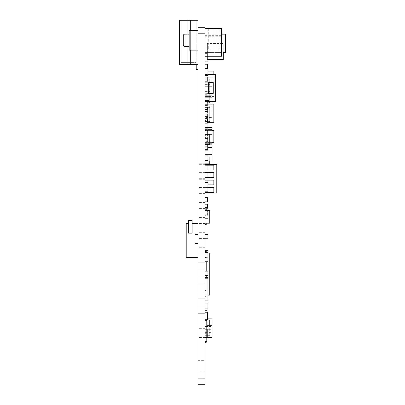 <?xml version="1.0" encoding="UTF-8"?>
<svg xmlns="http://www.w3.org/2000/svg" width="405" height="405" viewBox="0 0 405 405"><rect width="100%" height="100%" fill="white"/><g stroke="black" fill="none" stroke-linecap="round" stroke-linejoin="round"><path stroke-width="0.3" stroke-dasharray="2.02 1.52" d="M205.026 384.75L205.026 27.307L197.974 27.307L197.974 384.75L205.026 384.75M205.026 366.398L205.026 372.129L205.026 366.398M205.026 366.378L205.026 360.845L205.026 366.378M205.026 61.869L207.968 61.869L205.026 61.869L207.968 61.869L205.026 61.869L207.968 61.869L205.026 61.869L205.026 28.618L205.026 61.869L207.968 61.869L207.968 56.249L207.968 61.869L207.968 56.249L207.968 61.869L207.968 56.249L207.968 61.869L207.968 56.249L205.026 56.249L221.494 56.249L221.494 28.618L205.026 28.618M205.026 34.035L207.968 34.035L207.968 29.17L205.026 29.17L205.026 59.454L205.026 29.17L205.026 34.035L205.026 29.17L207.968 29.17L207.968 34.071L205.026 34.071M207.38 109.37L205.026 109.37L207.968 109.37L205.026 109.37L205.026 105.842L205.026 122.31L205.026 109.37L207.968 109.37L207.968 101.478L205.026 101.478L215.612 101.478L215.612 74.424L205.026 74.424L205.026 107.072L205.026 68.83L205.026 74.424L207.968 74.424L207.968 75.436M205.026 192.957L205.026 164.577L205.026 192.957L216.791 192.957L216.791 164.577L205.026 164.577M205.026 192.36L210.909 192.36L210.909 187.581L210.909 192.36L205.026 192.36L207.968 192.36L207.968 187.581L205.026 187.581L205.026 192.36L205.026 187.581L205.026 192.36L205.026 187.581L213.85 187.581L207.968 187.581L207.968 180.114L207.968 184.893L207.968 180.114L213.85 180.114L213.85 184.893L213.85 180.114L210.909 180.114L213.85 180.114L213.85 184.893L210.909 184.893L210.909 180.114L210.909 184.893L210.909 180.114L210.909 184.893L213.85 184.893L205.026 184.893L205.026 180.114L205.026 184.893L205.026 180.114L205.026 184.893L207.968 184.893M207.968 177.425L205.026 177.425L210.909 177.425L210.909 172.646L210.909 177.425L210.909 172.646L205.026 172.646L205.026 177.425L205.026 172.646L205.026 177.425L205.026 172.646L207.968 172.646L207.968 177.425L207.968 172.646L207.968 177.425L213.85 177.425L213.85 172.646L207.968 172.646M207.968 169.953L205.026 169.953L210.909 169.953L210.909 165.174L210.909 169.953L210.909 165.174L205.026 165.174L205.026 169.953L205.026 165.174L205.026 169.953L205.026 165.174L207.968 165.174L207.968 169.953L207.968 165.174L207.968 169.953L213.85 169.953L213.85 165.174L210.909 165.174L213.85 165.174L213.85 169.953L213.85 165.174L207.968 165.174M206.206 277.622L206.206 290.542L205.026 290.542L205.026 251.475L205.026 290.542L206.206 290.542L206.206 261.751M205.026 224.527L205.026 209.188L205.026 224.527L206.206 224.527L206.206 223.185L205.026 223.185L206.206 223.185M205.026 300.085L205.026 277.622L205.026 300.085L207.968 300.085L207.968 277.622L205.026 277.622M205.026 341.395L205.026 319.925L205.026 341.395L206.793 341.395L206.793 320.694L205.026 320.694L206.206 320.694L206.206 319.925L205.026 319.925M205.026 116.301L205.026 111.881L205.026 116.301L207.968 116.301L207.968 111.881L205.026 111.881M205.026 81.349L205.026 76.93L205.026 81.349L205.026 76.93L205.026 81.349L207.968 81.349L207.968 76.93L207.968 81.349L205.026 81.349L207.38 81.349L207.38 76.93L207.38 81.349L205.026 81.349M205.026 123.171L205.026 118.751L205.026 123.171L207.38 123.171L207.38 118.751L205.026 118.751M205.026 109.578L205.026 105.158L205.026 109.578L207.38 109.578L207.38 107.072M205.026 64.233L207.968 64.233L207.968 68.653L205.026 68.653L207.38 68.653L205.026 68.653L205.026 64.233L205.026 68.653L205.026 64.233L205.026 68.653L205.026 64.233L205.026 68.653L207.38 68.653L207.38 64.233L207.38 68.653L207.38 64.233L205.026 64.233L207.38 64.233M205.026 58.047L205.026 53.627L205.026 58.047L205.026 53.627L205.026 58.047L207.38 58.047L207.38 53.627L207.38 58.047L205.026 58.047L207.968 58.047L207.968 53.627L207.968 58.047L205.026 58.047M205.026 101.128L205.026 105.548L205.026 101.128L207.38 101.128L207.38 105.548L207.38 101.128L205.026 101.128M205.026 109.527L205.026 118.655L205.026 109.527L207.38 109.527L207.38 118.655L207.38 109.527L205.026 109.527M205.026 138.52L205.026 129.397L205.026 138.52L205.026 129.397L205.026 138.52L205.026 129.397L205.026 138.52L207.38 138.52L207.38 129.397L207.38 138.52L207.38 129.397L207.38 138.52L205.026 138.52L207.968 138.52L207.968 129.397L207.968 138.52L205.026 138.52M205.026 149.015L205.026 144.595L205.026 149.015L207.38 149.015L207.38 144.595L207.38 149.015L205.026 149.015M205.026 130.552L205.026 134.971L205.026 130.552L207.38 130.552L207.38 134.971L207.38 130.552L205.026 130.552M205.026 137.573L205.026 141.993L205.026 137.573L207.38 137.573L207.38 141.993L207.38 137.573L205.026 137.573M205.026 144.443L205.026 148.863L205.026 144.443L207.38 144.443L207.38 148.863L207.38 144.443L205.026 144.443M205.026 215.333L205.026 210.914L205.026 215.333L207.38 215.333L207.38 210.914L207.38 215.333L205.026 215.333M207.38 207.476L207.38 208.61L205.026 208.61L205.026 204.191L205.026 208.61L207.38 208.61L207.38 204.191L205.026 204.191M205.026 201.892L205.026 197.468L205.026 201.892L207.38 201.892L207.38 197.468L205.026 197.468M207.38 337.041L207.38 328.956L205.026 328.956L207.38 328.956L207.38 338.079L205.026 338.079L205.026 328.956L205.026 338.079L206.793 338.079M205.026 333.335L205.026 328.916L205.026 333.335L207.38 333.335L207.38 328.916L207.38 333.335L205.026 333.335M205.026 319.707L205.026 310.579L205.026 319.707L207.38 319.707L207.38 312.235M205.026 128.248L205.026 123.829L205.026 128.248L207.968 128.248L207.968 123.829L207.968 128.248L205.026 128.248M205.026 261.787L205.026 257.367L205.026 261.787L207.968 261.787L207.968 257.367L207.968 261.787L205.026 261.787M205.026 261.751L205.026 252.624L205.026 261.751L207.968 261.751L207.968 252.624L207.968 255.064L205.026 255.064L205.026 250.644L205.026 255.064L207.968 255.064L207.968 250.644L205.026 250.644M205.026 278.367L205.026 273.947L205.026 278.367L207.968 278.367L207.968 273.947L207.968 278.367L205.026 278.367M205.026 238.783L205.026 234.363L205.026 238.783L207.968 238.783L207.968 234.363L205.026 234.363M205.026 218.619L205.026 214.199L205.026 218.619L207.968 218.619L207.968 214.199L207.968 218.619L205.026 218.619M207.968 210.529L207.968 211.896L205.026 211.896L205.026 207.476L205.026 211.896L207.968 211.896L207.968 207.476L205.026 207.476M205.026 191.843L205.026 182.721L205.026 191.843L207.968 191.843M205.026 275.532L205.026 271.112L205.026 275.532L207.968 275.532L207.968 271.112L205.026 271.112M205.026 312.235L207.968 312.235L205.026 312.235L207.968 312.235L205.026 312.235L205.026 303.112L205.026 312.235L205.026 303.112L205.026 312.235L205.026 303.112L205.026 312.235L207.968 312.235L207.968 303.112L207.968 312.235L207.968 303.112L207.968 312.235L207.968 303.112L205.026 303.112M205.026 308.24L205.026 303.821L205.026 308.24L207.968 308.24L207.968 303.821L207.968 308.24L205.026 308.24M205.026 331.209L205.026 322.081L205.026 331.209L207.968 331.209L207.968 322.081L207.968 331.209L205.026 331.209M207.968 325.281L207.968 326.465L205.026 326.465L205.026 335.867L205.026 322.081L205.026 326.465L212.083 326.455L212.083 335.867L212.083 326.455M205.026 163.873L209.734 163.873L209.734 156.917L205.026 156.917L205.026 163.873L205.026 156.917L209.734 156.917L209.734 161.053M205.026 79.193L205.026 94.917L205.026 79.193L209.734 79.193L209.734 94.917L209.734 79.193L205.026 79.193M205.026 105.781L205.026 121.505L205.026 105.781L205.026 121.505L205.026 105.781L209.734 105.781L209.734 121.505L209.734 105.781L209.734 121.505L209.734 105.781L205.026 105.781M209.734 101.478L209.734 95.975L205.026 95.975L209.734 95.975L209.734 102.931L205.026 102.931L205.026 95.975L205.026 102.931L207.968 102.931M205.026 100.84L209.734 100.84L209.734 93.884L209.734 100.84L205.026 100.84L205.026 93.884L205.026 100.84L207.968 100.84L207.968 94.704L207.968 100.84M205.026 91.581L205.026 84.62L205.026 91.581L209.734 91.581L209.734 84.62L209.734 91.581L205.026 91.581M209.734 325.281L209.734 335.699L205.026 335.699L205.026 319.98L205.026 335.699L209.734 335.699L209.734 319.98L206.206 319.98M207.38 337.532L205.026 337.532L205.026 319.044L205.026 337.532L212.083 337.532L212.083 319.044L212.083 337.38L205.026 337.38L205.026 318.897L205.026 337.38L207.38 337.38M205.026 144.722L205.026 154.563L205.026 144.722L212.083 144.722L212.083 154.563L212.083 144.722L205.026 144.722M205.026 95.701L205.026 77.213L205.026 95.701L212.083 95.701L212.083 77.213L212.083 95.701L205.026 95.701M205.026 93.616L205.026 83.779L205.026 93.616L212.083 93.616L212.083 83.779L212.083 93.616L205.026 93.616M212.083 130.607L205.026 130.607L213.85 130.607L213.85 142.388L205.026 142.388L205.026 130.607L205.026 142.388L212.083 142.388M213.85 74.424L213.85 96.451L205.026 96.451L205.026 71.088L205.026 96.451L213.85 96.451L213.85 71.088L207.968 71.088M205.026 150.108L207.968 150.108L205.026 150.108L205.026 129.154L205.026 150.108L205.026 144.631L205.026 150.108L207.968 150.108L207.968 144.631L207.968 150.108L207.968 144.631L205.026 144.631L205.026 134.637L205.026 144.631L209.734 144.631L209.734 134.637L209.734 144.631L209.734 134.637L205.026 134.637L205.026 129.154L205.026 134.637L207.968 134.637L207.968 129.154L207.968 134.637L207.968 129.154L205.026 129.154M205.026 141.335L205.026 129.757L205.026 141.335L207.968 141.335L207.968 146.716L205.026 146.716L207.968 146.716L207.968 141.335L205.026 141.335M205.026 160.456L205.026 143.309L205.026 160.456L207.968 160.456L207.968 155.08L205.026 155.08M205.026 140.029L205.026 122.158L205.026 140.029L207.968 140.029L207.968 134.592L207.968 140.029L205.026 140.029M205.026 111.4L205.026 99.843L205.026 111.4L207.968 111.4L207.968 106.024L207.968 111.4L205.026 111.4M205.026 96.101L205.026 86.69L205.026 96.101L207.968 96.101L207.968 87.87L207.968 96.101L207.968 87.87L205.026 87.87L207.968 87.87L205.026 87.87L207.968 87.87L207.968 96.101L205.026 96.101M205.026 105.842L205.026 104.08L205.026 105.842L207.968 105.842L207.968 109.37L207.968 105.842L205.026 105.842M205.026 82.245L205.026 77.826L205.026 82.245L207.968 82.245L207.968 77.826L207.968 82.245L205.026 82.245M205.026 100.44L205.026 84.721L205.026 100.44L207.968 100.44L207.968 105.816L207.968 100.44L205.026 100.44L209.734 100.44L209.734 84.721L209.734 100.44L205.026 100.44M205.026 121.13L205.026 104.662L205.026 121.13L207.968 121.13L207.968 118.189L207.968 121.13L207.968 118.189L207.968 121.13L205.026 121.13M205.026 332.768L205.026 328.642L205.026 332.768M205.026 317.834L205.026 313.708L205.026 317.834M205.026 287.96L205.026 292.086L205.026 287.96M205.026 258.086L205.026 262.212L205.026 258.086M205.026 243.147L205.026 247.86L205.026 243.147M205.026 228.212L205.026 223.494L205.026 228.212M205.026 213.273L205.026 217.986L205.026 213.273M205.026 198.334L205.026 203.052L205.026 198.334M205.026 183.399L205.026 188.112L205.026 183.399M205.026 332.773L205.026 328.055L205.026 332.773M205.026 198.339L205.026 202.465L205.026 198.339M197.974 69.513L197.974 64.355L197.974 69.513L196.207 69.513L196.207 64.355L197.549 64.355L196.207 64.355M197.974 366.378L197.974 360.845L197.974 366.378M197.974 332.768L197.974 328.642L197.974 332.768M197.974 317.834L197.974 313.708L197.974 317.834M197.974 287.96L197.974 292.086L197.974 287.96M197.974 258.086L197.974 262.212L197.974 258.086M197.974 243.147L197.974 247.86L197.974 243.147M197.974 228.212L197.974 223.494L197.974 228.212M197.974 213.273L197.974 217.986L197.974 213.273M197.974 198.334L197.974 203.052L197.974 198.334M197.974 183.399L197.974 188.112L197.974 183.399M197.974 332.773L197.974 328.055L197.974 332.773M197.974 198.339L197.974 202.465L197.974 198.339M197.974 243.942L197.974 223.621L197.974 243.942L195.033 243.942L197.974 243.942M197.974 366.398L197.974 372.129L197.974 366.398M197.974 31.094L197.974 50.797L197.974 31.094L189.15 31.094L189.15 50.797L189.15 31.094L197.974 31.094M197.974 30.405L197.974 50.109L197.974 30.405L189.15 30.405L189.15 50.109L197.974 50.109M197.974 233.923L195.033 233.923L195.033 243.942L195.033 233.923L197.974 233.923M197.974 223.621L192.091 223.621L192.091 233.159L188.563 233.159L188.563 223.621L186.209 223.621L186.209 257.727L197.974 257.727M192.091 223.621L192.091 233.159L188.563 233.159L188.563 223.621M192.091 220.406L192.091 233.159L188.563 233.159L188.563 220.406L192.091 220.406M197.974 234.51L195.033 234.51L195.033 243.349L197.974 243.349M197.974 64.355L179.39 64.355L179.39 20.25L197.974 20.25L197.974 27.307M190.325 64.355L190.325 20.25L196.207 20.25L187.034 20.25L190.325 20.25L190.325 62.593L196.207 62.593L196.207 20.25L196.207 62.593L181.151 62.593L181.151 20.25L187.034 20.25L181.151 20.25L181.151 62.593L187.034 62.593L187.034 20.25L187.034 64.355M190.325 20.25L190.325 62.593L187.034 62.593L187.034 20.25M197.974 50.797L189.15 50.797L197.974 50.797M189.15 47.122L189.15 34.769L189.15 47.122L185.034 47.122L189.15 47.122M189.15 46.433L189.15 34.081L189.15 46.433L185.034 46.433A1.762 1.762 0 0 1 183.268 44.666M185.034 34.769L189.15 34.769L185.034 34.769L185.034 47.122L185.034 34.769A1.762 1.762 0 0 0 183.268 36.536L183.268 45.355A1.762 1.762 0 0 0 185.034 47.122A1.762 1.762 0 0 1 183.268 45.355L183.268 36.536A1.762 1.762 0 0 1 185.034 34.769A1.762 1.762 0 0 0 183.268 36.536M185.034 46.433L185.034 34.081A1.762 1.762 0 0 0 183.268 35.848A1.762 1.762 0 0 1 185.034 34.081L189.15 34.081M205.026 56.249L207.968 56.249M216.791 28.618L208.261 28.618L219.14 28.618L216.791 28.618L216.791 49.197L213.85 49.197L213.85 28.618L213.85 49.197L216.791 49.197L216.791 28.618M213.85 49.197L213.85 28.618L213.85 49.197L208.261 49.197L213.85 49.197M216.791 49.197L219.14 49.197L216.791 49.197M208.261 28.618L208.261 49.197L208.261 28.618M219.14 28.618L219.14 49.197L219.14 28.618M221.494 33.873L221.494 52.442L221.494 33.873L205.026 33.873M221.494 34.136L221.494 52.442L221.494 34.136M205.026 34.167L221.494 34.167M205.026 34.01L207.968 34.01L207.968 29.17L207.968 34.01M205.026 33.98L207.968 33.98M205.026 52.442L221.494 52.442L205.026 52.442M205.026 35.346L221.494 35.346M207.968 59.454L223.261 59.454L223.261 43.578L207.38 43.578L223.261 43.578L223.261 52.442L225.61 52.442L225.61 33.914M223.261 59.454L223.261 52.442L223.261 59.454L207.38 59.454L207.38 43.578L207.38 59.454L223.261 59.454M205.026 36.227L221.494 36.227M205.026 29.17L207.968 29.17L205.026 29.17M207.968 100.47L207.968 101.478M208.555 82.514L208.555 93.393L213.263 93.393L213.263 82.514M207.968 74.424L207.968 68.83M207.968 80.843L207.968 74.712L207.968 81.197L207.968 80.843L205.026 80.843M205.026 75.062L207.968 75.062M205.026 95.059L207.968 95.059M210.909 192.36L213.85 192.36L213.85 187.581L210.909 187.581L210.909 192.36L213.85 192.36L213.85 187.581L213.85 192.36L207.968 192.36L207.968 187.581L205.026 187.581L210.909 187.581L210.909 192.36M205.026 177.425L213.85 177.425L213.85 172.646L210.909 172.646L213.85 172.646L213.85 177.425L210.909 177.425L210.909 172.646L205.026 172.646M205.026 169.953L213.85 169.953L210.909 169.953L210.909 165.174L205.026 165.174M207.968 192.36L207.968 187.581M205.026 180.114L207.968 180.114M205.026 257.59L206.206 257.59L206.206 290.542L206.206 257.59L205.026 257.59M206.206 271.112L206.206 275.532M207.968 295.098L205.026 295.098L209.734 295.098L209.734 253.034L205.026 253.034L207.968 253.034M206.206 252.624L206.206 251.475L205.026 251.475M206.206 296.657L206.206 295.098L206.206 296.657L205.026 296.657L206.206 296.657M205.026 290.542L206.206 290.542L205.026 290.542M205.026 295.098L206.206 295.098L205.026 295.098M205.026 253.034L206.206 253.034L205.026 253.034M206.206 210.529L205.026 210.529L206.206 210.529L206.206 209.188L205.026 209.188M205.026 223.185L209.734 223.185L209.734 210.529L205.026 210.529M205.026 342.331L206.206 342.331L206.206 341.395M206.206 334.11L206.206 328.212L206.206 334.11L205.026 334.11L206.206 334.11M205.026 328.212L206.206 328.212L205.026 328.212M206.793 325.281L206.793 337.041L206.793 325.281M205.026 320.694L206.206 320.694M212.083 337.041L212.083 325.281L212.083 337.041M212.083 332.632L212.083 329.69L212.083 332.632L205.026 332.632L205.026 329.69L205.026 332.632M205.026 335.867L212.083 335.867M205.026 329.69L212.083 329.69M205.026 76.93L207.968 76.93L205.026 76.93M205.026 105.158L207.38 105.158L205.026 105.158M205.026 53.627L207.968 53.627L205.026 53.627M205.026 105.548L207.38 105.548L205.026 105.548M205.026 118.655L207.38 118.655L205.026 118.655M205.026 129.397L207.968 129.397L205.026 129.397M205.026 144.595L207.38 144.595L205.026 144.595M205.026 134.971L207.38 134.971L205.026 134.971M205.026 141.993L207.38 141.993L205.026 141.993M205.026 148.863L207.38 148.863L205.026 148.863M205.026 210.914L207.38 210.914L205.026 210.914M205.026 328.916L207.38 328.916L205.026 328.916M205.026 310.579L207.38 310.579L205.026 310.579M205.026 326.465L207.968 326.465L207.968 322.081L205.026 322.081L206.793 322.081M205.026 123.829L207.968 123.829L205.026 123.829M205.026 257.367L207.968 257.367L205.026 257.367M205.026 273.947L207.968 273.947L205.026 273.947M205.026 214.199L207.968 214.199L205.026 214.199M205.026 182.721L207.968 182.721M205.026 252.624L207.968 252.624M205.026 303.821L207.968 303.821L205.026 303.821M205.026 94.917L209.734 94.917L205.026 94.917M205.026 121.505L209.734 121.505L205.026 121.505M205.026 93.884L209.734 93.884L205.026 93.884M205.026 84.62L209.734 84.62L205.026 84.62M212.083 337.38L212.083 318.897L207.38 318.897M205.026 319.044L212.083 319.044L205.026 319.044M205.026 154.563L212.083 154.563L205.026 154.563M205.026 77.213L212.083 77.213L205.026 77.213M205.026 83.779L212.083 83.779L205.026 83.779M205.026 134.637L207.968 134.637M205.026 144.631L207.968 144.631M207.968 130.354L207.968 135.351L205.026 135.351L207.968 135.351L207.968 130.354L205.026 130.354L207.968 130.354M205.026 161.053L212.083 161.053L212.083 129.757L207.968 129.757M212.083 147.314L207.968 147.314M207.968 116.989L207.968 111.613L207.968 116.989L205.026 116.989L207.968 116.989M212.083 129.757L212.083 134.592L212.083 127.534L205.026 127.534L207.968 127.534L205.026 127.534L207.968 127.534L207.968 122.31M207.968 140.94L207.968 135.938L207.968 140.94L205.026 140.94L207.968 140.94M207.968 149.491L207.968 154.867L207.968 149.491L205.026 149.491L207.968 149.491M207.968 143.907L207.968 149.283L207.968 143.907L205.026 143.907L207.968 143.907M212.083 104.08L212.083 117.587L205.026 117.587L212.083 117.587L212.083 101.478M205.026 99.843L212.083 99.843L205.026 99.843M205.026 105.816L207.968 105.816L205.026 105.816M205.026 111.613L207.968 111.613L205.026 111.613M205.026 106.024L207.968 106.024L205.026 106.024M205.026 134.592L212.083 134.592L205.026 134.592M205.026 127.534L207.968 127.534M205.026 122.158L207.968 122.158L205.026 122.158M205.026 135.938L207.968 135.938L205.026 135.938M205.026 143.309L212.083 143.309L205.026 143.309M205.026 149.283L207.968 149.283L205.026 149.283M205.026 154.867L207.968 154.867L205.026 154.867M205.026 97.276L212.083 97.276L212.083 86.69L212.083 97.276L205.026 97.276M205.026 86.69L212.083 86.69L205.026 86.69M205.026 117.02L207.968 117.02L205.026 117.02L207.968 117.02L207.968 120.543L205.026 120.543L207.38 120.543M207.968 120.543L207.968 117.02L207.968 120.543M207.968 114.959L207.968 111.431L207.968 114.959L205.026 114.959L207.968 114.959M207.38 122.31L213.85 122.31L213.85 104.08L207.968 104.08M205.026 111.431L207.968 111.431L205.026 111.431M205.026 77.826L207.968 77.826L205.026 77.826M205.026 84.721L209.734 84.721L205.026 84.721M205.026 104.662L207.968 104.662L207.968 107.603L207.968 104.662L207.968 107.603L207.968 104.662L207.968 107.603L207.968 104.662L205.026 104.662M205.026 107.603L209.734 107.603L209.734 118.189L209.734 107.603L205.026 107.603M205.026 118.189L209.734 118.189L205.026 118.189M205.026 378.867L197.974 378.867M205.026 33.185L197.974 33.185M190.325 30.405L190.325 50.109M187.034 46.433L187.034 34.081M197.974 372.129L205.026 372.129M197.974 360.668L205.026 360.668M197.974 371.911L205.026 371.911M197.974 360.845L205.026 360.845M205.026 336.894L197.974 336.894M205.026 328.642L197.974 328.642M205.026 321.96L197.974 321.96L205.026 321.96M205.026 313.708L197.974 313.708L205.026 313.708M205.026 307.02L197.974 307.02L205.026 307.025M205.026 298.768L197.974 298.768L205.026 298.774M205.026 292.086L197.974 292.086L205.026 292.086M205.026 283.834L197.974 283.834L205.026 283.834M205.026 277.147L197.974 277.147L205.026 277.152M205.026 268.895L197.974 268.895L205.026 268.9M205.026 262.212L197.974 262.212L205.026 262.212M205.026 253.96L197.974 253.96L205.026 253.96M205.026 247.86L197.974 247.86M205.026 238.434L197.974 238.434M205.026 232.926L197.974 232.926M205.026 223.494L197.974 223.494M205.026 217.986L197.974 217.986M205.026 208.56L197.974 208.56M205.026 203.052L197.974 203.052M205.026 193.62L197.974 193.62M205.026 188.112L197.974 188.112M205.026 178.686L197.974 178.686M205.026 173.178L197.974 173.178M205.026 163.747L197.974 163.747M205.026 337.486L197.974 337.486M205.026 328.055L197.974 328.055M205.026 247.273L197.974 247.273M205.026 239.026L197.974 239.026M205.026 232.338L197.974 232.338M205.026 224.086L197.974 224.086M205.026 217.399L197.974 217.399M205.026 209.147L197.974 209.147M205.026 202.465L197.974 202.465M205.026 194.213L197.974 194.213M205.026 187.525L197.974 187.525M205.026 179.273L197.974 179.273M205.026 172.591L197.974 172.591M205.026 164.339L197.974 164.339M205.026 101.194L207.968 101.194M205.026 94.704L207.968 94.704M205.026 81.197L207.968 81.197M205.026 74.712L207.968 74.712"/><path stroke-width="0.61" d="M197.974 27.307L205.026 27.307L205.026 384.75L197.974 384.75L197.974 20.25L179.39 20.25L179.39 64.355L187.034 64.355L187.034 46.433M192.091 233.159L192.091 220.406L188.563 220.406L188.563 233.159L192.091 233.159M197.974 223.621L192.091 223.621M197.974 257.727L186.209 257.727L186.209 223.621L188.563 223.621M197.974 234.51L195.033 234.51L195.033 243.349L197.974 243.349M197.974 69.513L196.207 69.513L196.207 64.355M197.974 64.355L187.034 64.355M197.974 50.109L189.15 50.109L189.15 30.405L197.974 30.405M189.15 34.081L185.034 34.081A1.762 1.762 0 0 0 183.268 35.848A1.762 1.762 0 0 1 185.034 34.081L185.034 46.433A1.762 1.762 0 0 1 183.268 44.666L183.268 35.848L183.268 44.666A1.762 1.762 0 0 0 185.034 46.433L189.15 46.433M205.026 61.869L207.968 61.869L207.968 56.249M205.026 56.249L221.494 56.249L221.494 28.618L205.026 28.618M221.494 34.136L225.61 34.136L221.494 33.914M207.968 59.454L223.261 59.454L223.261 52.442L225.61 52.442L225.61 34.136M205.026 100.47L207.968 100.47L207.968 109.37L207.38 109.37M207.968 74.424L215.612 74.424L215.612 101.478L207.968 101.478M205.026 75.436L207.968 75.436L207.968 68.83L205.026 68.83M213.263 82.514L208.555 82.514L208.555 93.393L213.263 93.393L213.263 82.514L208.555 82.514M205.026 192.957L216.791 192.957L216.791 164.577L205.026 164.577M205.026 192.36L213.85 192.36L213.85 187.581L207.968 187.581M205.026 180.114L213.85 180.114L213.85 184.893L207.968 184.893M213.85 172.646L213.85 177.425L207.968 177.425L207.968 172.646L213.85 172.646M213.85 165.174L213.85 169.953L207.968 169.953L207.968 165.174L213.85 165.174M207.968 180.114L207.968 192.36M205.026 177.425L207.968 177.425M205.026 172.646L207.968 172.646M205.026 169.953L207.968 169.953M205.026 165.174L207.968 165.174M206.206 261.751L206.206 271.112M206.206 275.532L206.206 277.622M207.968 253.034L209.734 253.034L209.734 295.098L207.968 295.098M205.026 251.475L206.206 251.475L206.206 252.624M205.026 224.527L206.206 224.527L206.206 223.185M205.026 209.188L206.206 209.188L206.206 210.529M205.026 223.185L209.734 223.185L209.734 210.529L205.026 210.529M205.026 300.085L207.968 300.085L207.968 277.622L205.026 277.622M206.206 341.395L206.206 342.331L205.026 342.331M205.026 341.395L206.793 341.395L206.793 320.694L205.026 320.694M205.026 319.925L206.206 319.925L206.206 320.694M206.793 337.041L212.083 337.041L212.083 337.532L207.38 337.532M206.793 325.281L212.083 325.281L212.083 337.041M205.026 116.301L207.968 116.301L207.968 111.881L205.026 111.881M205.026 123.171L207.38 123.171L207.38 118.751L205.026 118.751M207.38 107.072L207.38 109.578L205.026 109.578M207.38 64.233L207.38 68.653L205.026 68.653L207.968 68.653L207.968 64.233L205.026 64.233M205.026 204.191L207.38 204.191L207.38 207.476M205.026 197.468L207.38 197.468L207.38 201.892L205.026 201.892M207.38 337.041L207.38 338.079L206.793 338.079M207.38 312.235L207.38 319.707L205.026 319.707M205.026 250.644L207.968 250.644L207.968 261.751L205.026 261.751M205.026 234.363L207.968 234.363L207.968 238.783L205.026 238.783M205.026 207.476L207.968 207.476L207.968 210.529M205.026 271.112L207.968 271.112L207.968 275.532L205.026 275.532M205.026 303.112L207.968 303.112L207.968 312.235L205.026 312.235M206.793 322.081L207.968 322.081L207.968 325.281M205.026 191.843L207.968 191.843M205.026 182.721L207.968 182.721M205.026 252.624L207.968 252.624M209.734 161.053L209.734 163.873L205.026 163.873M209.734 101.478L209.734 102.931L207.968 102.931M206.206 319.98L209.734 319.98L209.734 325.281M207.38 337.38L212.083 337.38M207.38 318.897L212.083 318.897L212.083 325.281M212.083 142.388L213.85 142.388L213.85 130.607L212.083 130.607M207.968 71.088L213.85 71.088L213.85 74.424M205.026 150.108L207.968 150.108L207.968 144.631M205.026 129.154L207.968 129.154L207.968 134.637M205.026 144.631L209.734 144.631L209.734 134.637L205.026 134.637M207.968 129.757L212.083 129.757L212.083 161.053L205.026 161.053M207.968 147.314L212.083 147.314M207.968 122.31L207.968 127.534M205.026 155.08L207.968 155.08L207.968 160.456L205.026 160.456M212.083 101.478L212.083 104.08M205.026 127.534L212.083 127.534L212.083 129.757M207.38 120.543L207.968 120.543L207.968 117.02L205.026 117.02M207.38 122.31L213.85 122.31L213.85 104.08L207.968 104.08M205.026 33.185L197.974 33.185M205.026 378.867L197.974 378.867M190.325 20.25L190.325 30.405M190.325 50.109L190.325 64.355M187.034 34.081L187.034 20.25M205.026 107.072L207.968 107.072"/></g></svg>
